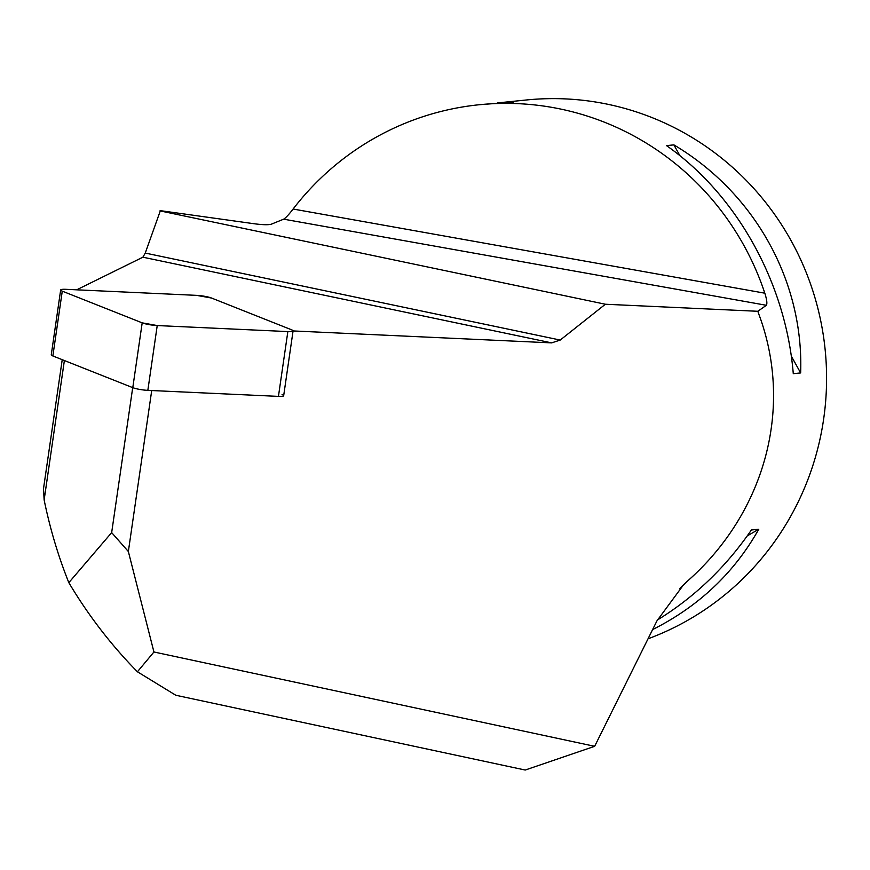 <?xml version="1.0" encoding="UTF-8"?>
<svg xmlns="http://www.w3.org/2000/svg" width="870" height="870" viewBox="0 0 870 870"><rect width="100%" height="100%" fill="white"/><g stroke="black" fill="none" stroke-linecap="round" stroke-linejoin="round"><path stroke-width="1.3" d="M62.227 359.669L43.5 488.722L44.142 499.967C50.047 528.721 58.268 556.278 68.828 582.661C88.37 615.438 111.229 645.149 137.416 671.781L175.805 695.26L525.219 770.037L594.656 746.308L153.936 651.989L128.358 551.515L151.717 390.532M594.656 746.308L656.959 620.843L683.635 584.673L687.246 581.312C765.448 512.495 793.668 407.182 758.825 314.179L757.824 311.286L766.372 305.294C767.351 303.652 766.84 299.617 764.828 293.19A278.422 272.038 -95.8 0 0 479.348 104.726A278.422 272.038 -95.8 0 0 293.103 209.028C289.036 214.368 285.904 217.75 283.685 219.175L271.212 224.232C268.156 225.025 262.338 224.851 253.768 223.688L160.374 210.66L145.257 253.072L142.898 257.194L551.645 342.878L560.226 340.061L605.379 304.239L757.824 311.286M551.645 342.878L293.07 330.937L283.663 395.752A11.049 1.686 8.3 0 1 278.443 396.383L147.835 390.358L157.231 325.554L287.85 331.579L278.443 396.383M44.142 499.967L64.38 360.528M132.708 387.628L111.665 532.603L68.828 582.661M128.358 551.515L111.665 532.603M648.835 638.515A278.422 272.038 -95.8 0 0 816.93 451.726A278.422 272.038 -95.8 0 0 526.567 99.963L497.303 102.954M479.348 104.726L513.528 102.051L501.849 102.453M793.277 373.676L800.65 372.936C803.858 281.217 754.812 192.988 673.88 144.877L666.507 145.616C736.836 194.793 785.882 283.033 793.277 373.676M653.076 629.347C699.012 606.129 734.247 572.764 758.77 529.243L751.397 529.982C725.7 567.338 694.336 597.364 657.307 620.071M60.661 289.993L51.265 354.808A11.049 1.686 8.3 0 0 52.863 355.96L62.27 291.156A11.049 1.686 -171.7 0 1 60.661 289.993A11.049 1.686 -171.7 0 1 65.892 289.318L196.511 295.354A11.049 1.686 -171.7 0 1 211.551 298.04L291.472 329.752A11.049 1.686 -171.7 0 1 293.081 330.904A11.049 1.686 -171.7 0 1 293.07 330.937A11.049 1.686 -171.7 0 0 291.472 329.752L211.551 298.04A11.049 1.686 -171.7 0 0 196.511 295.354L76.701 289.819L142.898 257.194M673.88 144.877L679.916 155.73M791.265 356.047L800.65 372.936M758.77 529.243L747.265 535.898M605.379 304.239L159.95 210.877M153.936 651.989L137.416 671.781M282.065 394.556A11.049 1.686 -171.7 0 1 283.674 395.676M52.863 355.96L132.784 387.661A11.049 1.686 8.3 0 0 147.835 390.358M62.27 291.156L142.191 322.857L132.784 387.661M157.231 325.554L287.85 331.579C293.114 331.698 294.321 331.089 291.472 329.752L211.551 298.04L196.511 295.354L65.892 289.318C60.628 289.199 59.421 289.819 62.27 291.156L142.191 322.857L157.231 325.554A11.049 1.686 -171.7 0 1 142.191 322.857M293.081 330.904A11.049 1.686 -171.7 0 1 287.85 331.579M758.02 311.079A278.422 272.038 84.2 0 1 758.825 314.179M687.246 581.312A278.422 272.038 84.2 0 1 679.84 588.522M283.685 219.175L766.372 305.294M764.828 293.19L293.103 209.028M560.226 340.061L145.257 253.072M683.635 584.683L682.406 585.891"/></g></svg>
